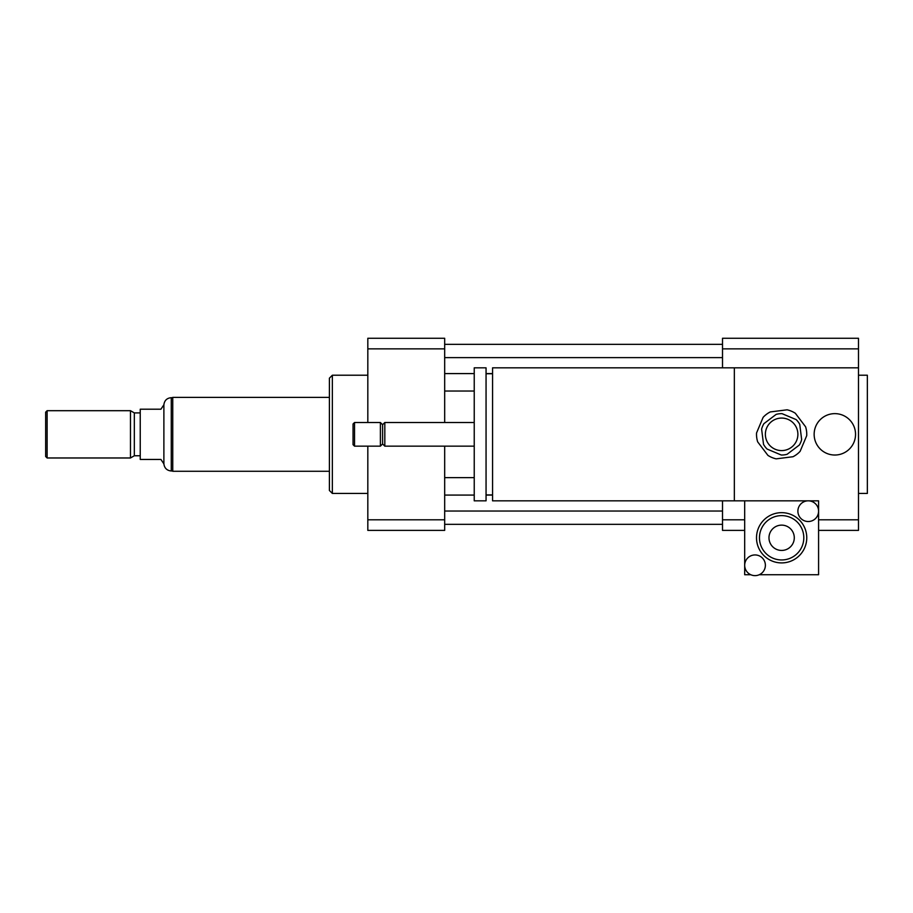 <?xml version="1.0" encoding="UTF-8"?>
<svg xmlns="http://www.w3.org/2000/svg" width="913" height="913" viewBox="0 0 913 913"><rect width="100%" height="100%" fill="white"/><g stroke="black" fill="none" stroke-linecap="round" stroke-linejoin="round"><path stroke-width="1.37" d="M814.145 434.337A20.691 20.691 0 0 1 845.187 416.408A20.691 20.691 0 0 1 845.187 452.255A20.691 20.691 0 0 1 814.145 434.337M750.794 574.734L744.688 574.734L744.688 565.295A10.34 10.34 0 0 1 755.028 554.944A10.34 10.34 0 0 1 765.379 565.295A10.34 10.34 0 0 1 755.028 575.635A10.34 10.34 0 0 1 744.688 565.295L744.688 500.838L492.564 500.838L492.564 367.825L858.482 367.825L858.482 530.396L818.584 530.396M734.337 500.838L734.337 367.825M492.564 494.926L486.058 494.926M486.058 500.838L486.058 367.825L474.235 367.825L474.235 500.838L486.058 500.838M474.235 446.16L384.818 446.16L384.818 422.514L474.235 422.514M384.818 446.16L382.604 443.935L382.604 424.728L384.818 422.514M380.39 446.16L380.39 422.514L354.529 422.514L354.529 446.16L380.39 446.16L382.604 443.935M354.529 446.16L353.046 444.677L353.046 423.986L354.529 422.514M858.482 493.442L867.35 493.442L867.35 375.22L858.482 375.22M744.688 530.396L722.514 530.396L722.514 500.838M722.514 367.825L722.514 338.267L858.482 338.267L858.482 367.825M722.514 519.794L744.688 519.794M818.584 519.794L858.482 519.794M722.514 348.869L858.482 348.869M367.825 493.442L332.355 493.442L332.355 375.22L367.825 375.22M332.355 493.442L329.399 490.486L329.399 378.176L332.355 375.22M444.677 348.869L367.825 348.869L367.825 338.267L444.677 338.267L444.677 422.514M444.677 446.16L444.677 530.396L367.825 530.396L367.825 446.16M367.825 348.869L367.825 422.514M444.677 519.794L367.825 519.794M444.677 373.588L474.235 373.588M486.058 373.588L492.564 373.588M444.677 391.038L474.235 391.038M444.677 357.634L722.514 357.634M444.677 344.327L722.514 344.327M444.677 524.336L722.514 524.336M444.677 511.029L722.514 511.029M444.677 495.074L474.235 495.074M486.058 495.074L492.564 495.074M444.677 477.625L474.235 477.625M163.883 463.884L163.883 404.779L160.928 409.207L140.237 409.207L140.237 459.456L160.928 459.456L163.883 463.884C164.477 468.186 166.942 470.56 171.267 470.982L171.267 397.68L172.751 397.68M47.122 410.69L45.65 412.162L45.65 456.5L47.122 457.972L130.479 457.972L130.479 410.69L47.122 410.69L47.122 457.972M130.479 410.69L134.325 412.904L134.325 455.758L130.479 457.972M134.325 412.904L140.237 412.904M329.399 397.383L172.751 397.383L172.751 471.279L329.399 471.279M776.141 414.388L763.907 423.666A20.691 20.691 0 0 0 761.613 429.11L763.53 444.346A20.691 20.691 0 0 0 767.103 449.059L781.254 455.016A20.691 20.691 0 0 0 787.12 454.286L799.354 445.008A20.691 20.691 0 0 0 801.648 439.552L799.742 424.317A20.691 20.691 0 0 0 796.17 419.603L782.007 413.646A20.691 20.691 0 0 0 776.141 414.388M776.164 458.851L793.009 456.728A25.119 25.119 0 0 0 800.13 451.33L806.715 435.684A25.119 25.119 0 0 0 805.608 426.816L795.349 413.281A25.119 25.119 0 0 0 787.109 409.811L770.264 411.934A25.119 25.119 0 0 0 763.131 417.332L756.546 432.979A25.119 25.119 0 0 0 757.664 441.858L767.924 455.382A25.119 25.119 0 0 0 776.164 458.851M779.599 418.2A16.251 16.251 0 0 1 796.615 440.637A16.251 16.251 0 0 1 768.678 444.152A16.251 16.251 0 0 1 779.599 418.2M744.688 500.838L818.584 500.838L818.584 511.177A10.34 10.34 0 0 1 803.063 520.136A10.34 10.34 0 0 1 803.063 502.218A10.34 10.34 0 0 1 818.584 511.177L818.584 574.734L759.274 574.734M794.287 537.78A12.656 12.656 0 0 1 775.308 548.747A12.656 12.656 0 0 1 775.308 526.824A12.656 12.656 0 0 1 794.287 537.78M759.468 537.78A22.163 22.163 0 0 1 792.712 518.584A22.163 22.163 0 0 1 792.712 556.987A22.163 22.163 0 0 1 759.468 537.78M756.512 537.78A25.119 25.119 0 0 1 794.196 516.028A25.119 25.119 0 0 1 794.196 559.543A25.119 25.119 0 0 1 756.512 537.78M492.564 373.737L486.058 373.737M382.604 424.728L380.39 422.514M163.883 404.779C164.454 400.442 166.919 398.079 171.267 397.68M171.267 470.982L172.751 470.982M134.325 455.758L140.237 455.758"/></g></svg>
